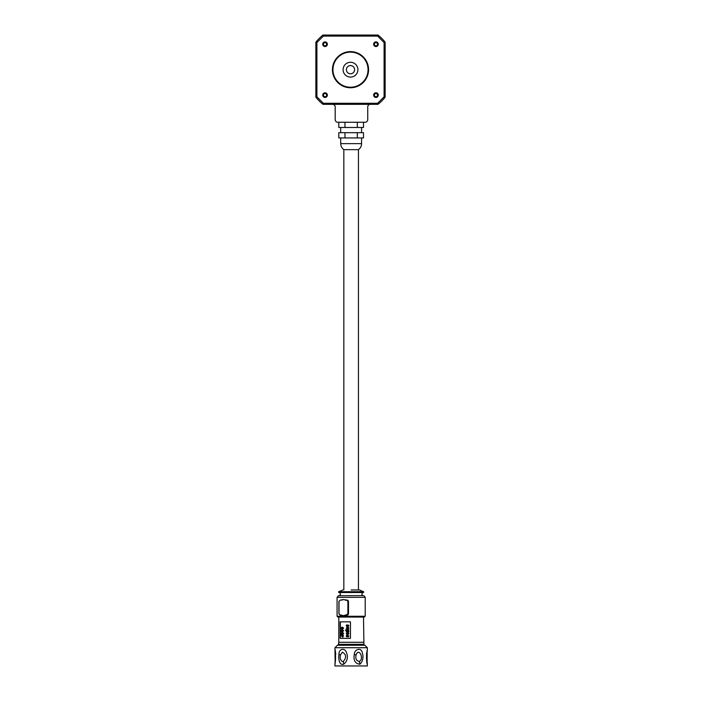 <?xml version="1.0" encoding="UTF-8"?>
<svg xmlns="http://www.w3.org/2000/svg" width="701" height="701" viewBox="0 0 701 701"><rect width="100%" height="100%" fill="white"/><g stroke="black" fill="none" stroke-linecap="round" stroke-linejoin="round"><path stroke-width="1.05" d="M332.432 69.688A18.068 18.068 0 0 1 350.5 51.62A18.068 18.068 0 0 1 368.568 69.688A18.068 18.068 0 0 1 350.5 87.756A18.068 18.068 0 0 1 332.432 69.688M378.268 44.233A2.313 2.313 0 0 1 375.955 46.546A2.313 2.313 0 0 1 373.642 44.233A2.313 2.313 0 0 1 375.955 41.911A2.313 2.313 0 0 1 378.268 44.233M374.159 44.233A1.796 1.796 0 0 0 375.955 46.021A1.796 1.796 0 0 0 377.751 44.233A1.796 1.796 0 0 0 375.955 42.437A1.796 1.796 0 0 0 374.159 44.233M327.358 44.233A2.313 2.313 0 0 1 325.045 46.546A2.313 2.313 0 0 1 322.732 44.233A2.313 2.313 0 0 1 325.045 41.911A2.313 2.313 0 0 1 327.358 44.233M323.249 44.233A1.796 1.796 0 0 0 325.045 46.021A1.796 1.796 0 0 0 326.841 44.233A1.796 1.796 0 0 0 325.045 42.437A1.796 1.796 0 0 0 323.249 44.233M378.268 95.134A2.313 2.313 0 0 1 375.955 97.457A2.313 2.313 0 0 1 373.642 95.134A2.313 2.313 0 0 1 375.955 92.821A2.313 2.313 0 0 1 378.268 95.134M374.159 95.134A1.796 1.796 0 0 0 375.955 96.931A1.796 1.796 0 0 0 377.751 95.134A1.796 1.796 0 0 0 375.955 93.347A1.796 1.796 0 0 0 374.159 95.134M327.358 95.134A2.313 2.313 0 0 1 325.045 97.457A2.313 2.313 0 0 1 322.732 95.134A2.313 2.313 0 0 1 325.045 92.821A2.313 2.313 0 0 1 327.358 95.134M323.249 95.134A1.796 1.796 0 0 0 325.045 96.931A1.796 1.796 0 0 0 326.841 95.134A1.796 1.796 0 0 0 325.045 93.347A1.796 1.796 0 0 0 323.249 95.134M332.957 69.688A17.543 17.543 0 0 1 350.5 52.137A17.543 17.543 0 0 1 368.043 69.688A17.543 17.543 0 0 1 350.5 87.231A17.543 17.543 0 0 1 332.957 69.688M357.904 69.688A7.404 7.404 0 0 1 350.5 77.092A7.404 7.404 0 0 1 343.096 69.688A7.404 7.404 0 0 1 350.5 62.275A7.404 7.404 0 0 1 357.904 69.688M346.39 69.688A4.11 4.11 0 0 1 350.5 65.579A4.11 4.11 0 0 1 354.61 69.688A4.11 4.11 0 0 1 350.5 73.789A4.11 4.11 0 0 1 346.39 69.688M385.138 42.542A1.043 1.043 0 0 0 384.902 41.885A44.233 44.233 0 0 1 385.138 42.174L385.138 97.194A44.233 44.233 0 0 1 384.902 97.483A1.043 1.043 0 0 0 385.138 96.834L385.138 42.542L384.095 42.542L377.646 36.093L377.646 35.05L323.354 35.05L323.354 36.093L322.697 35.278A44.233 44.233 0 0 0 316.098 41.885L316.905 42.542L316.905 96.834L316.098 97.483A44.233 44.233 0 0 0 322.697 104.09L323.354 103.275L377.646 103.275L378.303 104.09A44.233 44.233 0 0 0 384.902 97.483L384.095 96.834L384.095 42.542L384.902 41.885A44.233 44.233 0 0 0 378.303 35.278L377.646 36.093L323.354 36.093L316.905 42.542L315.862 42.542L315.862 96.834L316.905 96.834L323.354 103.275L323.354 104.318L377.646 104.318A1.043 1.043 0 0 0 378.303 104.09M377.646 35.05A1.043 1.043 0 0 1 378.303 35.278A44.233 44.233 0 0 0 378.014 35.05L322.986 35.05A44.233 44.233 0 0 0 322.697 35.278A1.043 1.043 0 0 1 323.354 35.05M315.862 42.542A1.043 1.043 0 0 1 316.098 41.885A44.233 44.233 0 0 0 315.862 42.174L315.862 97.194A44.233 44.233 0 0 0 316.098 97.483A1.043 1.043 0 0 1 315.862 96.834M322.697 104.09A1.043 1.043 0 0 0 323.354 104.318L332.581 104.318A2.611 2.611 0 0 1 335.192 106.929L335.192 119.652A2.611 2.611 0 0 0 337.794 122.263L365.125 122.263A2.611 2.611 0 0 0 367.736 119.652L367.736 106.929A2.611 2.611 0 0 1 370.347 104.318L377.646 104.318L377.646 103.275L384.095 96.834L385.138 96.834M374.369 44.233A1.586 1.586 0 0 1 375.955 42.647A1.586 1.586 0 0 1 377.541 44.233A1.586 1.586 0 0 1 375.955 45.819A1.586 1.586 0 0 1 374.369 44.233M374.369 95.134A1.586 1.586 0 0 1 375.955 93.557A1.586 1.586 0 0 1 377.541 95.134A1.586 1.586 0 0 1 375.955 96.72A1.586 1.586 0 0 1 374.369 95.134M358.448 589.97L358.448 149.637L343.84 149.637L343.84 589.97M357.317 132.691L363.495 132.691L363.495 137.913L338.802 137.913L338.802 132.691L357.317 132.691L357.317 137.913M344.971 137.913L344.971 132.691M363.495 122.263L363.495 127.477L338.802 127.477L338.802 122.263M357.317 122.263L357.317 127.477M344.971 127.477L344.971 122.263M363.495 617.073L365.221 616.258L337.076 616.258L337.891 617.073L364.397 617.073L337.891 617.073L363.495 617.073L363.933 644.35L338.355 644.35L338.793 642.291L363.495 642.291M363.223 595.613L338.434 595.727L363.223 595.613A1.56 1.56 0 0 1 363.293 592.529A0.491 0.491 0 0 0 363.574 591.697L338.714 591.697A0.491 0.491 0 0 0 339.004 592.529L363.293 592.529M339.065 595.613A1.56 1.56 0 0 0 339.004 592.529M335.139 661.516L334.938 647.715L337.4 645.253L364.888 645.253L338.548 644.754M334.938 647.715L367.35 647.715L364.888 645.253L363.495 645.253M351.148 589.97L359.473 589.97L351.148 589.97M338.355 644.35L363.933 644.35M340.344 615.189L338.916 613.787L340.125 615.189L338.916 613.787L338.916 601.467L340.011 600.275M359.885 664.25C355.074 663.602 353.225 660.254 354.329 654.199C354.575 649.03 361.304 647.233 362.251 652.561C363.723 657.319 362.934 661.218 359.885 664.25L359.35 661.376C364.616 658.949 358.719 646.813 356.029 655.137C355.337 658.949 356.441 661.025 359.35 661.376M366.789 655.137L367.149 661.464L367.149 652.219L366.789 655.137L366.5 654.199C366.483 660.254 366.763 663.602 367.333 664.25L367.35 665.95L334.938 665.95L334.955 664.25C335.569 661.218 335.709 657.319 335.367 652.561C334.824 647.864 334.964 648.407 335.788 654.199M366.5 654.199L367.35 649.205L367.149 652.219M340.134 638.348L340.134 621.84L350.447 621.84L350.447 638.348L340.134 638.348M340.362 621.84L340.362 638.348M348.502 601.467L348.502 613.787L347.862 615.04L345.567 615.276L348.169 613.787L348.169 601.467L346.671 600.074L347.862 600.222L348.502 601.467L346.89 600.275L343.446 599.583L346.829 600.074M345.435 615.075L343.446 615.68L340.344 614.979L343.446 615.68L346.829 615.189M340.458 615.189L341.466 615.075M340.458 600.074L343.446 599.583L341.466 600.187M347.766 625.905L346.837 626.475L346.198 625.695L346.583 624.915L347.188 625.274L346.855 625.879L347.906 624.871L348.669 625.73L348.248 626.554L348.669 625.73M347.906 624.871L348.896 625.73M347.766 626.896L347.538 628.788L348.125 627.062L348.896 628.122L347.635 629.375L346.198 628.149L347.766 626.896L347.766 628.727M346.46 631.443L346.25 630.681L348.853 631.356L348.625 631.952L348.625 631.356M347.766 636.315L346.837 636.876L346.198 636.105L346.583 635.316L347.188 635.676L346.855 636.289L347.906 635.272L348.669 636.131L348.248 636.964L348.669 636.131M347.906 635.272L348.896 636.131M341.238 635.018L342.447 635.018L341.01 635.018L342.412 636.999L343.078 636.999L343.078 635.614M342.85 636.999L343.078 635.018M343.367 635.018L343.367 635.614M342.149 632.162L343.656 633.266L342.395 634.387L341.291 634.125L341.01 633.283L342.149 632.162L343.429 633.266L342.167 634.387M342.149 629.586L343.656 630.698L342.395 631.82L341.291 631.548L341.01 630.716L342.149 629.586L343.429 630.698L342.167 631.82M342.149 627.018L343.656 628.131L342.395 629.253L341.291 628.981L341.01 628.149L342.149 627.018L343.429 628.131L342.167 629.253M347.766 632.372L347.538 634.265L348.125 632.539L348.896 633.599L347.635 634.852L346.198 633.625L347.766 632.372L347.766 634.203M348.853 629.84L348.625 630.427L348.853 629.84M345.435 600.187L346.557 600.275M346.557 614.979L348.502 613.787M347.538 625.905L346.837 626.475M348.248 626.554L347.643 625.713M347.188 625.274L346.715 625.669M348.896 628.122L347.407 629.375M348.125 627.062L348.669 628.122M345.672 630.514L345.672 629.761M346.513 631.443L346.233 631.952L348.625 631.952M346.723 630.865L346.25 630.681M347.538 636.315L346.837 636.876M348.248 636.964L347.643 636.122M347.188 635.676L346.715 636.079M348.896 633.599L347.407 634.852M348.125 632.539L348.669 633.599M348.625 629.84L346.233 629.84L346.233 630.427L348.625 630.427M346.802 628.534L347.083 627.483L347.083 628.744L346.68 628.105M341.667 635.614L342.447 635.614L342.447 636.342L341.667 635.614M341.378 633.266L342.807 632.907L342.176 633.8L341.378 633.266L342.368 632.749M341.378 630.698L342.807 630.339L342.176 631.233L341.378 630.698L342.368 630.181M341.378 628.131L342.807 627.772L342.176 628.666L341.378 628.131L342.368 627.605M346.802 634.011L347.083 632.959L347.083 634.221L346.68 633.581M342.447 635.614L341.895 635.614L342.675 636.342M342.395 633.8L341.606 633.266M342.395 631.233L341.606 630.698M342.395 628.666L341.606 628.131M351.148 645.253L337.4 645.253L351.148 645.253M338.977 654.199C338.723 649.03 344.638 647.233 346.469 652.561C348.283 657.319 347.363 661.218 343.7 664.25C338.977 665.696 338.355 658.16 338.977 654.199L340.388 655.137C339.819 658.125 340.484 660.263 342.395 661.551L343.35 661.376C346.618 657.599 346.294 654.515 342.395 652.123L340.388 655.137M335.507 655.137C334.763 646.813 335.718 658.949 335.139 661.376L334.955 664.25M367.149 661.464L367.333 664.25M323.459 95.134A1.586 1.586 0 0 1 325.045 93.557A1.586 1.586 0 0 1 326.631 95.134A1.586 1.586 0 0 1 325.045 96.72A1.586 1.586 0 0 1 323.459 95.134M323.459 44.233A1.586 1.586 0 0 1 325.045 42.647A1.586 1.586 0 0 1 326.631 44.233A1.586 1.586 0 0 1 325.045 45.819A1.586 1.586 0 0 1 323.459 44.233M358.448 149.637C360.472 148.156 361.514 146.159 361.576 143.644L340.712 143.644L340.712 137.913M363.863 595.727L365.221 597.34L337.076 597.34L337.076 616.258M347.88 601.467L347.88 613.787M339.012 613.787L339.012 601.467M356.029 655.137L354.329 654.199M343.35 661.376L343.7 664.25M361.576 143.644L361.576 137.913M361.576 132.691L361.576 127.477M343.84 149.637C341.825 148.156 340.782 146.159 340.712 143.644M340.712 132.691L340.712 127.477M363.574 591.697L359.473 589.97M365.221 616.258L365.221 597.34M367.35 649.205L367.35 647.715M338.793 642.291L338.793 617.073M338.434 595.727L337.076 597.34M338.714 591.697L342.824 589.97"/></g></svg>

